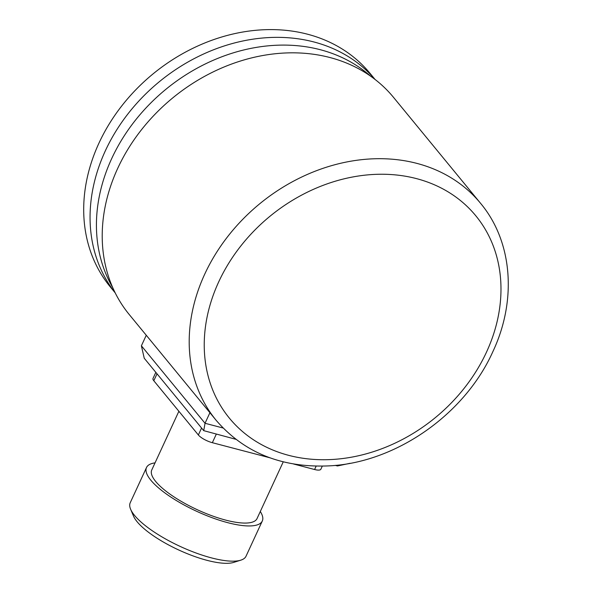 <?xml version="1.0" encoding="UTF-8"?>
<svg xmlns="http://www.w3.org/2000/svg" width="592" height="592" viewBox="0 0 592 592"><rect width="100%" height="100%" fill="white"/><g stroke="black" fill="none" stroke-linecap="round" stroke-linejoin="round"><path stroke-width="0.89" d="M480.512 203.248L393.525 97.377A171.029 139.756 140.6 0 0 249.787 58.364A171.029 139.756 140.6 0 0 117.749 168.276A171.029 139.756 140.6 0 0 129.234 314.53L216.221 420.394C244.289 452.85 281.97 468.006 329.256 465.86C395.804 462.655 464.75 414.459 492.788 351.803C517.082 300.418 512.657 241.566 480.512 203.248A171.029 139.756 140.6 0 0 336.774 164.228A171.029 139.756 140.6 0 0 204.728 274.148A171.029 139.756 140.6 0 0 216.221 420.394M223.036 428.001L205.032 423.28L141.392 345.809L146.268 335.257L209.916 412.72L205.032 423.28L203.729 430.658L235.757 439.271M112.746 287.645A168.128 137.388 -39.4 0 1 111.696 158.589A168.128 137.388 -39.4 0 1 370.355 75.991M115.159 292.796A168.128 137.388 -39.4 0 1 105.332 150.842A168.128 137.388 -39.4 0 1 374.936 79.358M375.025 79.424L370.074 73.393A168.128 137.388 140.6 0 0 228.771 35.039A168.128 137.388 140.6 0 0 98.968 143.094A168.128 137.388 140.6 0 0 110.26 286.868L115.211 292.892M141.392 345.809L144.248 358.264L203.729 430.658M350.02 463.299L337.47 465.956L335.294 465.379M322.292 466.141L320.871 469.212A11.596 3.404 -155.2 0 1 314.589 469.515L293.632 464.017M269.804 457.764L212.343 442.698A11.596 3.404 -155.2 0 1 198.364 434.979L153.809 380.752A11.596 3.404 -155.2 0 1 153.017 378.443L155.829 372.361M283.25 461.841L257.032 518.585A57.979 17.013 -155.2 0 1 225.619 520.087A57.979 17.013 -155.2 0 1 172.368 495.8A57.979 17.013 -155.2 0 1 151.774 469.944L178.88 411.27M260.302 511.51A63.773 18.715 -155.2 0 1 262.293 521.019A63.773 18.715 -155.2 0 1 227.735 522.669A63.773 18.715 -155.2 0 1 169.171 495.948A63.773 18.715 -155.2 0 1 146.505 467.517A63.773 18.715 -155.2 0 1 155.037 462.87M262.293 521.019L246.02 556.236A63.773 18.715 -155.2 0 1 240.818 560.158A63.773 18.715 -155.2 0 1 211.462 557.886A63.773 18.715 -155.2 0 1 130.617 509.238A63.773 18.715 -155.2 0 1 130.233 502.734L146.505 467.517M240.818 560.158L233.699 562.4A57.979 17.013 -155.2 0 1 207.015 560.335A57.979 17.013 -155.2 0 1 133.526 516.113L130.617 509.238M486.506 352.107A159.433 130.284 140.6 0 0 416.539 178.629A159.433 130.284 140.6 0 0 218.714 281.866A159.433 130.284 140.6 0 0 288.674 455.344A159.433 130.284 140.6 0 0 486.506 352.107M316.15 466.133L314.589 469.515M157.021 373.804L153.809 380.752M201.569 428.031L198.364 434.979M216.287 434.165L212.343 442.698"/></g></svg>
